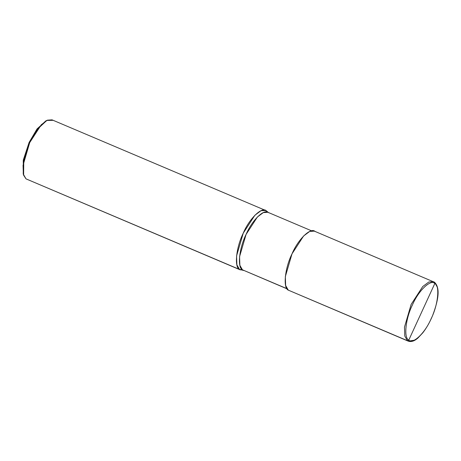 <?xml version="1.0" encoding="UTF-8"?>
<svg xmlns="http://www.w3.org/2000/svg" width="461" height="461" viewBox="0 0 461 461"><rect width="100%" height="100%" fill="white"/><g stroke="black" fill="none" stroke-linecap="round" stroke-linejoin="round"><path stroke-width="0.69" d="M433.49 281.671L434.331 282.149L434.809 283.515L408.786 340.091C403.548 338.005 405.53 318.724 412.388 305.032C418.404 290.735 430.735 278.899 434.809 283.515C430.735 278.899 418.404 290.735 412.388 305.032C405.53 318.724 403.548 338.005 408.786 340.091L407.415 340.673L404.775 336.04L404.476 327.149L411.143 304.404L422.731 286.54L428.828 281.988L433.49 281.671L428.828 281.988L422.731 286.54L411.143 304.404L404.476 327.149L404.775 336.04L407.415 340.673L288.275 290.13L285.641 285.497L285.336 276.606L292.003 253.861L303.592 235.992L309.688 231.439L314.35 231.128L434.516 282.247C440.825 288.332 437.921 301.413 432.631 315.485C429.831 322.204 426.558 327.984 422.8 332.813L417.914 338.034C415.874 339.809 412.272 342.488 408.256 341.152L407.415 340.673L408.786 340.091L434.809 283.515C440.042 285.601 438.065 304.882 431.202 318.574C425.186 332.871 412.86 344.701 408.786 340.091C412.86 344.701 425.186 332.871 431.202 318.574C438.065 304.882 440.042 285.601 434.809 283.515L434.516 282.247M315.197 231.606C310.979 226.829 298.227 239.069 292.003 253.861C284.91 268.025 282.858 287.969 288.275 290.13L408.256 341.152L414.064 340.264L408.256 341.152L288.275 290.13M436.89 286.46L434.729 282.466M287.036 288.84L242.434 269.806L239.513 269.443C234.096 267.282 236.147 247.338 243.241 233.174C249.464 218.381 262.217 206.142 266.435 210.913L268.682 212.746C264.574 208.09 252.138 220.024 246.07 234.447C239.155 248.254 237.156 267.703 242.434 269.806L286.926 288.678L242.434 269.806L239.864 265.288L239.57 256.621L246.07 234.447L257.371 217.027L263.312 212.584L267.858 212.279L311.636 230.852M268.682 212.746L266.435 210.913L264.66 210.164L266.435 210.913L265.588 210.441L260.926 210.752L254.829 215.304L243.241 233.174L236.574 255.918L236.879 264.81L239.513 269.443L25.989 178.851L23.35 174.218L23.05 165.326L29.717 142.587L41.306 124.718L47.402 120.165L52.064 119.848L265.588 210.441M52.906 120.327L46.855 120.419L37.779 128.855L29.717 142.587L23.765 160.595L23.62 175.186L25.989 178.851L239.513 269.443L242.434 269.806L244.163 270.538M23.62 175.186L23.223 173.941L23.361 159.834L29.118 142.426L36.909 129.155L45.685 121.001L46.855 120.419M46.261 120.736L37.237 128.728L29.118 142.426L23.257 160.411L23.43 174.54M266.861 211.265L268.411 212.515M243.811 270.503L239.513 269.443L240.36 269.916L25.989 178.851"/></g></svg>
